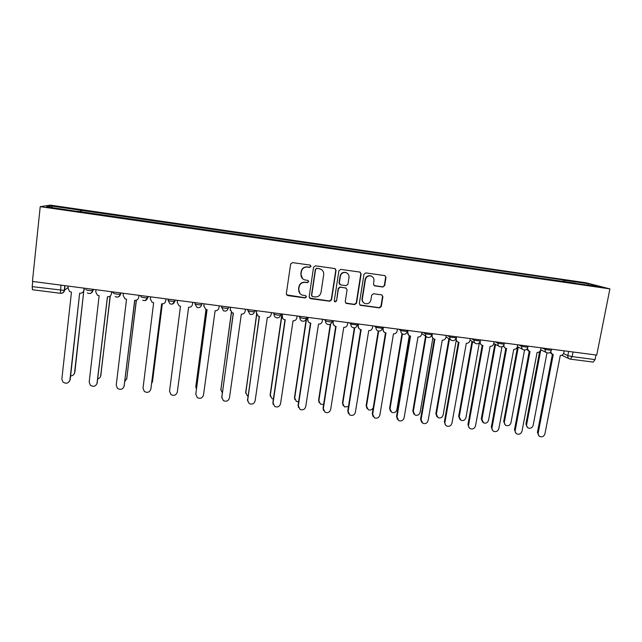 <?xml version="1.0" encoding="UTF-8"?>
<svg xmlns="http://www.w3.org/2000/svg" width="642" height="642" viewBox="0 0 642 642"><rect width="100%" height="100%" fill="white"/><g stroke="black" fill="none" stroke-linecap="round" stroke-linejoin="round"><path stroke-width="0.96" d="M310.985 266.382L310.182 265.098L292.543 262.61L290.657 264.031L286.316 293.731L287.72 295.593L305.111 297.92L306.427 296.933L305.688 295.689L302.125 295.071C299.67 293.98 298.546 292.086 298.755 289.382L299.116 286.918C299.91 283.78 301.917 282.263 305.135 282.384L307.382 282.689L308.698 281.694L307.927 280.434L304.557 279.864C301.989 278.805 300.809 276.879 301.018 274.086L301.379 271.614C302.173 268.452 304.188 266.936 307.414 267.064L309.669 267.377L310.985 266.382M302.599 278.7L300.817 273.909L301.186 271.446C301.973 268.292 303.979 266.775 307.205 266.903L309.452 267.216L310.768 266.221L310.407 265.194M286.581 294.887L304.91 297.703L306.218 296.716L306.001 295.866M300.015 293.635L298.562 289.181L298.923 286.725C299.71 283.587 301.716 282.071 304.926 282.191L307.173 282.496L308.489 281.509L308.208 280.57M382.825 287.006L384.678 285.602L386.002 277.416L384.871 275.603L365.82 272.914L363.958 274.319L359.335 303.554L360.379 305.311L379.446 307.903L381.292 306.507L382.889 296.676L381.813 294.903L373.532 293.747L371.678 295.143L370.891 300.039C370.025 302.976 368.115 304.164 365.162 303.602C363.099 302.735 362.16 301.162 362.361 298.883L365.41 279.647C366.221 276.782 368.067 275.57 370.948 276.004C373.154 276.83 374.158 278.443 373.965 280.835L373.451 284.045L374.551 285.842L382.825 287.006L384.325 285.409L385.649 277.24L384.967 275.635M609.9 288.892L596.731 355.09L32.437 281.413L40.221 206.66L609.9 288.892L585.841 282.737L50.253 205.127L40.221 206.66M336.055 270.402L334.683 268.533L315.455 265.828L313.577 267.249L309.147 296.797L310.527 298.65L329.667 301.218L331.537 299.814L336.055 270.402L335.164 268.685M340.758 269.391L359.801 272.064L361.149 273.925L356.535 303.176L354.681 304.573L346.271 303.417L345.227 301.652L347.081 289.799L345.725 287.945L340.324 287.207L338.454 288.619L336.544 300.986L335.02 301.917L334.289 300.681L338.888 270.804L340.758 269.391M595.977 354.994L595.062 359.584L593.248 362.096L570.385 359.143L572.126 356.607L595.062 359.584M32.477 289.694L32.196 286.629L64.272 290.425L68.1 287.399M32.734 281.453L32.196 286.629M76.92 211.378L46.545 206.772L51.336 206.01L80.707 210.263L80.338 211.868M565.024 281.886L564.711 280.329L563.219 279.936L80.707 210.263M564.711 280.329L588.85 283.82L600.551 286.83L575.617 283.419M76.912 211.162L575.746 283.242M81.02 211.964L81.221 210.143M562.906 281.581L563.219 279.936M51.336 206.01L52.379 207.615M588.008 285.016L588.85 283.82M309.492 298.073L329.418 300.994L331.28 299.589L335.79 270.242M316.907 268.388L315.591 269.383L311.699 295.312L312.437 296.548L315.021 296.925C318.223 297.029 320.222 295.529 321.016 292.399L323.696 274.712C323.905 271.855 322.685 269.905 320.037 268.886L316.683 268.228L315.591 269.383M311.924 296.179L311.482 295.095L315.366 269.223M321.385 269.512L319.275 268.725M316.683 268.228L319.042 268.557M345.669 303.032L354.384 304.348L356.238 302.952L360.836 273.757L360.178 272.168M346.271 288.13L340.051 287.014L338.19 288.418L336.544 300.986M334.538 301.588L336.28 300.761M349.007 277.44C349.192 275.049 348.173 273.428 345.966 272.593C343.045 272.128 341.183 273.348 340.364 276.237L339.313 283.066L340.677 284.92L346.078 285.666L347.94 284.262L349.007 277.44M346.816 272.946L345.677 272.425C342.764 271.967 340.902 273.179 340.091 276.068L340.364 276.237M339.843 284.542L339.04 282.881L340.091 276.068M374.061 285.586L382.48 286.805M371.606 276.253L370.619 275.827C367.746 275.394 365.9 276.606 365.089 279.463L365.41 279.647M363.91 302.92C362.465 301.892 361.839 300.472 362.048 298.666L365.089 279.463M359.801 304.958L379.109 307.67L380.947 306.274L382.536 296.468L381.974 294.959M70.644 375.907C72.851 375.779 74.159 374.695 74.576 372.641L83.861 290.256L74.865 372.191L74.183 373.917M68.245 286.091L68.012 288.202L69.553 291.452L71.471 292.126L61.857 378.981L62.852 381.95C66.182 384.133 68.542 383.451 69.938 379.895L79.656 293.185L70.251 379.406L69.537 381.204M84.343 288.194L84.142 289.991M79.921 293.217C82.104 293.29 83.412 292.303 83.861 290.264L84.102 288.162M97.857 378.804C99.534 378.347 100.513 377.295 100.802 375.658L110.119 296.114M111.756 292.551L113.225 291.966M110.312 295.954L100.569 376.573M124.837 381.412L126.771 378.636L136.305 300.207M139.025 295.665L139.491 295.392M136.417 300.175L126.675 379.149M95.971 289.711L95.73 291.805L97.367 295.127L99.141 295.705L89.182 382.078L90.297 385.176C93.572 387.166 95.867 386.436 97.183 382.985L107.511 296.789C109.662 296.861 110.97 295.882 111.419 293.851L111.844 291.781M107.431 296.781L96.942 383.924M111.668 291.757L111.419 293.851M123.425 293.298L123.176 295.376L124.893 298.747L126.53 299.252L116.234 385.152L117.454 388.354C120.68 390.167 122.911 389.397 124.155 386.051L134.812 300.328C136.947 300.4 138.247 299.421 138.704 297.398L139.065 295.336M134.668 300.312L124.05 386.572M138.961 295.328L138.704 297.398M151.608 383.539L152.499 381.597L162.282 303.859M162.33 303.859L152.491 381.669M170.491 383.659L180.474 306.242L170.467 383.98M206.074 309.476L195.802 386.564L196.412 389.044M195.786 386.789L206.01 309.452M150.597 296.845L150.34 298.915L152.114 302.318L153.647 302.767L143.014 388.185L144.338 391.476C147.5 393.145 149.674 392.342 150.862 389.076L161.848 303.827C163.959 303.899 165.251 302.928 165.716 300.913L166.013 298.859L165.716 300.913M161.632 303.802L150.854 389.148M177.497 300.36L177.232 302.414L179.062 305.841L180.49 306.242L169.536 391.195L170.941 394.557C174.046 396.09 176.165 395.263 177.312 392.077L188.612 307.293C190.706 307.366 191.99 306.394 192.456 304.396L192.728 302.342M169.536 391.195L180.49 306.242M204.132 303.835L203.859 305.881L205.729 309.324L207.069 309.685L195.802 394.172L197.271 397.591C200.32 399.011 202.39 398.16 203.498 395.047L215.11 310.728C217.181 310.792 218.457 309.829 218.938 307.847L219.211 305.801M195.778 394.397L206.997 309.677M203.835 306.378L204.076 303.827M229.675 307.165L230.309 307.759M231.473 312.373L220.88 389.445L222.276 392.735M220.848 390.095L231.361 312.277M230.502 307.277L230.221 309.316L232.123 312.766L233.383 313.095L221.803 397.125L223.336 400.592C226.329 401.908 228.359 401.041 229.427 397.992L241.344 314.123C243.398 314.187 244.666 313.232 245.148 311.258L245.437 309.227M221.779 397.783L233.247 313.079M230.269 310.463L230.382 307.261M254.818 310.447L256.31 311.474M256.704 314.757L245.717 392.302L247.25 395.681L247.932 396.042M245.725 393.337L256.559 314.46M256.615 310.688L256.327 312.71L258.245 316.169L259.44 316.474L247.563 400.046L249.144 403.545C252.081 404.773 254.072 403.89 255.107 400.905L267.321 317.493C269.359 317.557 270.619 316.602 271.109 314.636L271.397 312.614M247.571 401.114L259.24 316.442M256.527 314.379L256.431 310.664M280.642 314.476L282.031 314.885L270.33 395.127L271.903 398.538L273.372 399.067M270.402 396.515L270.154 394.637L281.79 314.853M282.472 314.058L282.175 316.073C282.047 317.67 282.689 318.825 284.109 319.539L285.241 319.812L273.067 402.935L274.688 406.466C277.577 407.614 279.527 406.723 280.538 403.786L293.049 320.823C295.063 320.888 296.315 319.933 296.813 317.983L297.11 315.968M273.147 404.364L272.882 402.414L284.984 319.78M282.552 318.135L282.223 314.026M306.675 318.103L294.71 397.928L296.315 401.362L298.602 401.852M294.871 399.613L294.485 397.438L306.242 318.978M308.072 317.405L307.775 319.411C307.638 321.016 308.28 322.164 309.717 322.87L310.792 323.119L298.329 405.8L299.991 409.355C302.831 410.431 304.741 409.532 305.728 406.643L318.52 324.122C320.518 324.186 321.77 323.239 322.268 321.297L322.573 319.299M298.49 407.534L298.081 405.279L310.471 323.078M308.32 321.754L307.502 319.082L307.759 317.365M330.694 323.929L318.865 400.704L320.502 404.155L323.624 404.372M319.122 402.63L318.584 400.207L330.285 324.202M354.761 327.821L342.796 403.449L344.465 406.916L348.462 406.547M343.157 405.583L342.467 402.951L354.328 327.885M378.684 331.112L366.518 406.177L368.203 409.652C370.354 410.487 372.031 409.877 373.219 407.814M366.959 408.481L366.133 405.672L378.234 330.999M402.462 333.968L390.015 408.874L391.716 412.357C394.284 413.183 396.018 412.284 396.9 409.668L409.283 335.686M390.537 411.313L389.582 408.368L401.988 333.655M426.087 336.416L413.304 411.546L415.013 415.037C417.549 415.815 419.25 414.917 420.125 412.333L432.804 338.31M413.897 414.098L412.814 411.032L425.566 336.071M449.464 339.04L436.375 414.202L438.101 417.685C440.597 418.432 442.274 417.525 443.141 414.973L456.157 340.709M437.041 416.843L435.846 413.681L448.886 338.687M333.431 320.711L333.118 322.709C332.973 324.322 333.623 325.478 335.068 326.168L336.095 326.401L323.343 408.641L325.037 412.212C327.829 413.223 329.707 412.308 330.678 409.476L343.751 327.388C345.733 327.452 346.969 326.513 347.474 324.579L347.787 322.589M323.608 410.631L323.046 408.111L335.71 326.345M333.816 325.253L332.789 322.372L333.054 320.663M358.541 323.993L358.228 325.976C358.075 327.597 358.726 328.752 360.178 329.426L361.149 329.643L348.125 411.45L349.842 415.037C352.586 415.992 354.44 415.069 355.387 412.276L368.733 330.63C370.699 330.686 371.935 329.747 372.44 327.829L372.753 325.847M348.486 413.649L347.771 410.912L360.716 329.579M359.038 328.664L357.835 325.63L358.108 323.937M383.41 327.243L383.089 329.21C382.929 330.839 383.579 331.994 385.04 332.66L385.97 332.861L372.673 414.234L374.414 417.83C377.111 418.728 378.932 417.806 379.863 415.053L393.482 333.832C395.424 333.888 396.652 332.957 397.165 331.047L397.486 329.081M373.122 416.61L372.256 413.697L385.473 332.789M383.996 332.002L382.64 328.865L382.921 327.179M408.039 330.453L407.71 332.42C407.55 334.057 408.2 335.196 409.66 335.854L410.551 336.047L396.989 416.995L398.746 420.598C401.402 421.449 403.192 420.518 404.115 417.806L417.99 337.01C419.916 337.058 421.136 336.135 421.658 334.233L421.987 332.275M397.518 419.507L396.523 416.449L409.997 335.959M408.697 335.276L407.71 332.42M432.435 333.639L432.098 335.589C431.938 337.235 432.58 338.374 434.04 339.016L434.899 339.201L421.08 419.732L422.845 423.327C425.461 424.137 427.227 423.206 428.134 420.526L442.266 340.156C444.176 340.204 445.396 339.281 445.909 337.387L446.246 335.445M421.682 422.356L420.55 419.178L434.297 339.096M433.141 338.503L431.504 335.614M456.598 336.793L456.261 338.735C456.085 340.38 456.735 341.52 458.187 342.154L459.014 342.322L444.938 422.436C444.746 424.065 445.331 425.261 446.712 426.039C449.296 426.802 451.029 425.871 451.936 423.23L466.317 343.269C468.211 343.318 469.414 342.403 469.944 340.517L470.289 338.583M445.604 425.156L444.36 421.882L458.356 342.202M457.337 341.688L455.619 339.249M472.616 341.704L459.247 416.827L460.98 420.317C463.436 421.024 465.097 420.117 465.956 417.597L479.333 342.908M459.961 419.539L458.661 416.305L471.998 341.351M480.304 341.239L480.192 341.849C480.015 343.502 480.657 344.634 482.11 345.26L482.904 345.42L468.58 425.116C468.379 426.753 468.973 427.957 470.361 428.72C472.897 429.45 474.615 428.511 475.505 425.903L490.135 346.351C492.013 346.407 493.216 345.492 493.746 343.614L494.091 341.688M469.302 427.909L467.954 424.563L482.198 345.284M481.299 344.826L479.542 342.676M495.56 344.401L481.917 419.427L483.651 422.918C486.074 423.592 487.711 422.685 488.562 420.189L501.996 346.784M482.672 422.203L481.283 418.905L494.886 344.04M492.767 430.622L491.323 427.211L505.816 348.333L506.578 348.486L492.005 427.773C491.796 429.418 492.39 430.622 493.786 431.376C496.29 432.066 497.983 431.127 498.866 428.551L513.736 349.409C515.598 349.457 516.794 348.55 517.324 346.688L517.677 344.77M505.021 347.924L503.248 346.006M503.866 345.131C503.777 346.696 504.419 347.763 505.808 348.333M518.287 347.113L504.379 422.011C504.179 423.608 504.756 424.771 506.113 425.494C508.504 426.136 510.125 425.229 510.968 422.765L524.554 350.018M505.174 424.827L503.697 421.481L517.572 346.752M527.331 348.606L529.281 351.375L530.019 351.519L515.205 430.405C514.996 432.058 515.59 433.262 516.995 434C519.458 434.666 521.135 433.727 522.01 431.175L537.113 352.442C538.959 352.49 540.147 351.583 540.684 349.73L541.046 347.82M516.016 433.302L514.483 429.843L529.209 351.351M528.518 350.989L526.745 349.256M540.805 349.842L526.641 424.571C526.432 426.176 527.01 427.331 528.382 428.045C530.741 428.663 532.338 427.749 533.173 425.317L546.984 352.843M527.467 427.42L525.918 424.041L539.633 351.607M550.603 351.912L552.529 354.392L553.252 354.528L538.205 433.013C537.98 434.674 538.574 435.87 539.986 436.6C542.418 437.234 544.071 436.295 544.938 433.775L560.281 355.443C562.103 355.483 563.291 354.585 563.828 352.739L564.198 350.845M539.031 435.95L537.426 432.443L552.393 354.344M551.847 354.063L550.025 352.45M563.532 353.614L567.825 355.604L572.126 356.607L573.025 351.993M568.635 351.423L567.825 355.604C567.624 357.265 568.25 358.388 569.695 358.982L570.385 359.143L569.695 358.982M65.027 285.674L64.521 290.328C64.216 292.022 63.189 293.017 61.439 293.322M541.944 347.94L545.162 349.473L551.309 350.347M545.371 348.381L545.162 349.473C544.97 351.134 545.604 352.273 547.064 352.867C549.151 353.349 550.555 352.578 551.277 350.548L551.534 349.192M518.664 344.898L521.681 346.415L527.852 347.274M521.882 345.316L521.681 346.415C521.489 348.076 522.131 349.216 523.591 349.818C525.686 350.315 527.09 349.537 527.812 347.483L528.061 346.126M495.159 341.833L497.975 343.326L504.163 344.168M498.176 342.226L497.975 343.326C497.791 344.987 498.433 346.126 499.901 346.744C501.996 347.25 503.408 346.463 504.122 344.393L504.371 343.037M471.445 338.735L474.045 340.204L480.256 341.038M474.237 339.096L474.045 340.204C473.868 341.865 474.51 343.013 475.987 343.639C478.081 344.152 479.494 343.366 480.216 341.271L480.457 339.907M447.498 335.606L449.882 337.058L456.125 337.877M450.074 335.943L449.882 337.058C449.713 338.711 450.363 339.859 451.84 340.501C453.942 341.03 455.355 340.236 456.085 338.117L456.318 336.761M423.327 332.452L425.494 333.88L431.769 334.699M425.686 332.757L425.494 333.88C425.325 335.533 425.983 336.681 427.452 337.331C429.57 337.885 430.991 337.082 431.721 334.931L431.713 334.955M398.923 329.266L400.865 330.67L407.205 331.497M401.057 329.547L400.865 330.67C400.704 332.315 401.362 333.471 402.839 334.129C404.958 334.699 406.386 333.896 407.124 331.721L407.349 330.365M374.286 326.048L376.003 327.428L382.399 328.263M376.188 326.297L376.003 327.428C375.851 329.073 376.509 330.229 377.978 330.903C380.112 331.489 381.549 330.678 382.295 328.479L382.512 327.123M349.417 322.798L350.901 324.154L357.361 324.996M351.078 323.014L350.901 324.154C350.749 325.791 351.407 326.955 352.867 327.637C355.026 328.247 356.47 327.436 357.225 325.205L357.433 323.849M324.298 319.523L325.542 320.848C327.34 321.586 329.458 321.931 331.906 321.899L332.066 321.698M325.719 319.708L325.542 320.848C325.406 322.477 326.056 323.64 327.516 324.338C329.691 324.972 331.152 324.162 331.906 321.899L332.115 320.543M298.939 316.209L299.942 317.509C301.684 318.247 303.818 318.592 306.346 318.56L306.531 318.376M300.119 316.362L299.942 317.509C299.806 319.13 300.464 320.294 301.909 321C304.107 321.674 305.584 320.856 306.346 318.56L306.555 317.204M273.332 312.871L274.094 314.147C275.779 314.877 277.93 315.222 280.538 315.19L280.747 315.013M274.254 312.991L274.094 314.147C273.957 315.744 274.607 316.907 276.044 317.638C278.267 318.336 279.768 317.525 280.538 315.19L280.739 313.834M254.866 310.455L254.481 311.779C251.784 311.819 249.618 311.474 247.981 310.744L247.475 309.492M248.141 309.58L247.981 310.744L249.915 314.227C252.17 314.973 253.686 314.155 254.481 311.779L254.673 310.431M228.552 307.02L228.167 308.345C225.374 308.385 223.191 308.04 221.61 307.301L221.354 306.082M221.763 306.138L221.61 307.301L223.52 310.784C225.807 311.579 227.356 310.76 228.167 308.345L228.351 306.996M201.981 303.554L201.588 304.87C198.699 304.91 196.5 304.565 194.975 303.835L194.983 302.639M195.128 302.655L194.975 303.835L196.853 307.301C199.18 308.152 200.753 307.333 201.588 304.87L201.765 303.522M175.146 300.047L174.993 301.226L175.202 300.055M168.22 299.148L168.068 300.328C169.536 301.058 171.759 301.403 174.744 301.355L172.273 304.115M148.029 296.508L147.885 297.695L148.366 296.556M141.039 295.593L140.895 296.781C142.299 297.519 144.546 297.864 147.636 297.816L145.06 300.617M120.648 292.937L120.503 294.124L121.258 293.017M113.578 292.014L113.441 293.201C114.782 293.94 117.053 294.285 120.255 294.237L120.503 294.124C120.206 295.745 119.235 296.732 117.574 297.077M92.978 289.317L92.841 290.521L93.876 289.438M85.707 289.59C86.983 290.32 89.286 290.666 92.592 290.617L92.841 290.521C92.544 292.182 91.533 293.177 89.824 293.49M174.913 300.015L174.744 301.355C173.894 303.883 172.281 304.685 169.905 303.778L168.068 300.328M382.367 328.463L381.653 329.884M407.164 331.713L406.851 332.524M500.447 346.873L499.901 346.744M524.113 349.938L523.591 349.818M547.562 352.98L547.064 352.867M60.942 285.136L60.468 293.346C62.491 293.402 63.759 292.431 64.272 290.425L64.802 285.642M60.541 293.314L32.389 289.719M74.865 372.191L74.576 372.641M69.938 379.895L70.251 379.406M101.027 375.201L100.802 375.658M126.939 378.178L126.771 378.636M97.183 382.985L97.424 382.496M124.155 386.051L124.331 385.545M152.603 381.123L152.499 381.597M195.802 386.091L195.802 386.564M150.862 389.076L150.974 388.57M195.802 394.172L195.802 393.666M220.824 388.964L220.88 389.445M221.803 397.125L221.747 396.612M245.605 391.813L245.717 392.302M247.563 400.046L247.435 399.525M270.154 394.637L270.33 395.127M273.067 402.935L272.882 402.414M294.485 397.438L294.71 397.928M298.329 405.8L298.081 405.279M318.584 400.207L318.865 400.704M342.467 402.951L342.796 403.449M366.133 405.672L366.518 406.177M389.582 408.368L390.015 408.874M412.814 411.032L413.304 411.546M435.846 413.681L436.375 414.202M323.343 408.641L323.046 408.111M348.125 411.45L347.771 410.912M383.089 329.21L382.64 328.865M372.673 414.234L372.256 413.697M396.989 416.995L396.523 416.449M432.098 335.589L431.625 335.284M421.08 419.732L420.55 419.178M444.938 422.436L444.36 421.882M458.661 416.305L459.247 416.827M468.58 425.116L467.954 424.563M481.283 418.905L481.917 419.427M492.005 427.773L491.323 427.211M503.697 421.481L504.379 422.011M515.205 430.405L514.483 429.843M525.918 424.041L526.641 424.571M538.205 433.013L537.426 432.443M92.745 289.293L92.592 290.617C91.629 293.346 89.88 294.116 87.336 292.929M120.407 292.904L120.255 294.237C119.332 296.885 117.638 297.671 115.159 296.596M147.796 296.476L147.636 297.816C146.753 300.4 145.1 301.194 142.676 300.207M431.954 333.575L431.721 334.931M421.77 333.543L426.24 336.52M445.997 336.906L450.756 339.835M470 340.204L475.016 343.085M493.778 343.438L499.035 346.279M517.332 346.632L522.813 349.425M540.676 349.778L546.358 352.53M569.045 358.677L561.766 355.243"/></g></svg>
